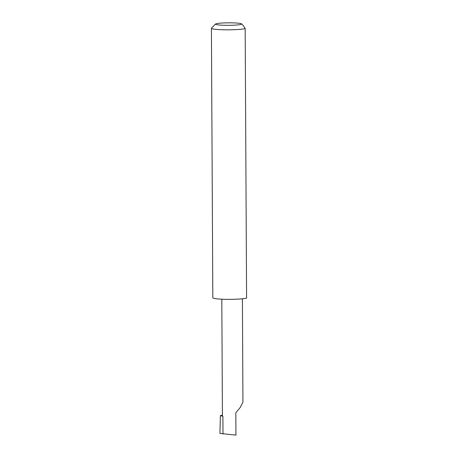 <?xml version="1.0" encoding="UTF-8"?>
<svg xmlns="http://www.w3.org/2000/svg" width="458" height="458" viewBox="0 0 458 458"><rect width="100%" height="100%" fill="white"/><g stroke="black" fill="none" stroke-linecap="round" stroke-linejoin="round"><path stroke-width="0.69" d="M242.397 298.776L242.94 402.055L240.278 407.38L235.83 412.795L235.944 435.1L219.914 433.428L220.401 415.589L222.416 415.206M232.549 25.242A13.059 1.254 -0.3 0 0 241.566 23.885A13.059 1.254 -0.3 0 0 224.592 22.9A13.059 1.254 -0.3 0 0 215.575 24.016A13.059 1.254 -0.3 0 0 232.549 25.242M241.566 23.885L243.278 25.556L245.179 28.522A17.181 1.649 179.7 0 1 233.826 29.718A17.181 1.649 179.7 0 1 211.413 28.264A17.181 1.649 179.7 0 1 211.493 28.104L215.575 24.016M245.179 28.522L246.587 298.043A17.181 1.649 179.7 0 1 235.235 299.24A17.181 1.649 179.7 0 1 212.821 297.792L211.413 28.264M221.809 299.189L222.422 416.03A10.294 0.985 -0.3 0 0 222.909 416.328L220.401 415.589M222.909 416.328L223 433.989"/></g></svg>
